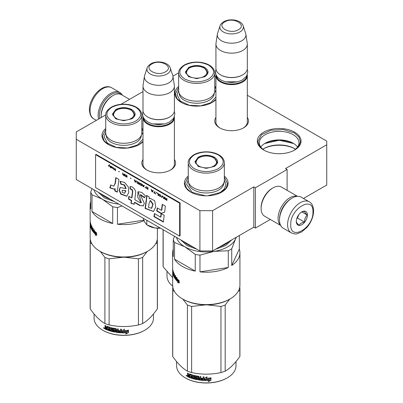 <?xml version="1.0" encoding="UTF-8"?>
<svg xmlns="http://www.w3.org/2000/svg" width="403" height="403" viewBox="0 0 403 403"><rect width="100%" height="100%" fill="white"/><g stroke="black" fill="none" stroke-linecap="round" stroke-linejoin="round"><path stroke-width="0.6" d="M303.459 198.483L326.742 185.042L326.742 144.768L285.526 168.565L287.107 169.482L255.401 187.788L253.814 186.871L212.598 210.668L199.913 210.668L76.258 139.277L76.258 131.952L105.732 114.936M326.742 144.768L326.742 141.105L247.316 95.249M215.927 77.124L214.754 76.449M178.66 72.832L172.927 76.137M120.915 104.337L143 91.587M174.388 159.482A16.881 9.748 180 0 1 170.635 169.965A16.881 9.748 180 0 1 146.757 169.965L146.757 169.965A16.881 9.748 180 0 1 143 159.482M247.316 117.379A16.881 9.748 180 0 1 243.558 127.862A16.881 9.748 180 0 1 219.685 127.862L219.685 127.862A16.881 9.748 180 0 1 215.927 117.379M143 141.665A21.858 12.619 180 0 1 139.277 144.536A21.858 12.619 180 0 1 108.362 144.536L108.362 144.536A21.858 12.619 180 0 1 105.732 128.527M141.826 128.461A21.858 12.619 180 0 1 143 129.565M215.927 99.561A21.858 12.619 180 0 1 212.2 102.433A21.858 12.619 180 0 1 181.285 102.433L181.285 102.433A21.858 12.619 180 0 1 178.655 86.423M214.754 86.358A21.858 12.619 180 0 1 215.927 87.461M224.345 176.121A21.858 12.619 180 0 1 221.715 192.135A21.858 12.619 180 0 1 190.8 192.135L190.8 192.135A21.858 12.619 180 0 1 188.246 176.056M263.723 150.032A21.858 12.619 180 0 1 263.723 150.027A21.858 12.619 180 0 1 263.723 132.179A21.858 12.619 180 0 1 294.638 132.179A21.858 12.619 180 0 1 294.638 150.027A21.858 12.619 180 0 1 263.723 150.032M212.598 210.668L212.598 250.943L199.913 250.943L76.258 179.547L76.258 139.277M199.913 250.943L199.913 210.668M212.598 250.943L253.814 227.146L253.814 186.871M255.401 187.788L255.401 228.058L253.814 227.146M270.292 219.464L255.401 228.058M287.107 169.482L287.107 190.337M143 163.15A15.762 9.098 -0 0 0 142.934 163.986A15.762 9.098 -0 0 0 147.166 170.192M174.388 163.15A15.762 9.098 180 0 1 174.459 163.986A15.762 9.098 180 0 1 170.222 170.192M215.927 121.046A15.762 9.098 -0 0 0 215.862 121.882A15.762 9.098 -0 0 0 220.093 128.089M247.316 121.046A15.762 9.098 180 0 1 247.382 121.882A15.762 9.098 180 0 1 243.15 128.089M293.883 150.445A19.812 11.44 180 0 0 298.996 142.778A19.812 11.44 180 0 0 293.193 134.688A19.812 11.44 -0 0 0 271.602 132.209A19.812 11.44 -0 0 0 259.371 142.778A19.812 11.44 -0 0 0 264.484 150.445M297.56 147.055A19.812 11.44 180 0 0 293.193 143.246L293.193 143.246A19.812 11.44 -0 0 0 265.174 143.246A19.812 11.44 -0 0 0 260.806 147.055M293.883 143.664A21.858 12.619 -0 0 0 264.484 143.664M295.555 149.221A21.858 12.619 180 0 0 294.638 148.657L294.638 148.657A21.858 12.619 -0 0 0 263.723 148.657A21.858 12.619 -0 0 0 262.811 149.221M295.026 148.883A22.981 13.269 -0 0 0 263.34 148.883M224.345 177.174L227.554 183.667L225.987 188.297L221.514 192.246M191.002 192.246L186.524 188.297L184.957 183.667L188.246 177.103M108.563 144.652L104.085 140.702L102.518 136.073L105.732 129.58M141.826 129.509L143 130.728M143 141.413L139.075 144.652M263.925 150.143L259.451 146.193L257.885 141.564L261.471 134.733L271.033 130.204L283.339 129.504L294.245 132.869L298.86 136.859L300.482 141.564L298.915 146.193L294.437 150.143M293.701 143.549L279.183 140.249L264.665 143.549M181.486 102.548L177.013 98.599L175.446 93.97L178.655 87.476M214.754 87.406L215.927 88.625M215.927 99.309L211.998 102.548M247.256 74.787A15.692 9.062 180 0 1 247.316 75.568A15.692 9.062 180 0 1 242.717 81.975A15.692 9.062 0 0 1 225.615 83.94A15.692 9.062 0 0 1 215.927 75.568A15.692 9.062 0 0 1 215.988 74.787M246.848 75.668A15.243 8.801 180 0 1 242.405 81.426A15.243 8.801 0 0 1 226.164 83.421A15.243 8.801 0 0 1 216.396 75.668M242.405 75.018L242.722 74.837A15.692 9.062 180 0 1 242.717 74.837L242.405 75.018A15.243 8.801 0 0 1 220.839 75.018L220.527 74.837A15.692 9.062 0 0 0 242.717 74.837M243.17 25.847C241.332 19.863 229.851 18.059 223.715 21.747C221.443 23.334 220.229 24.699 220.073 25.847A11.758 6.791 0 0 0 226.108 33.132A11.758 6.791 0 0 0 239.936 31.933A11.758 6.791 -0 0 0 243.17 25.847L245.679 33.363A14.317 8.267 180 0 1 245.885 34.21L247.256 43.297A15.692 9.062 180 0 1 247.316 44.083L247.316 68.429A15.692 9.062 180 0 1 242.722 74.837M220.073 25.847L217.565 33.363A14.317 8.267 0 0 0 217.358 34.21L215.988 43.297A15.692 9.062 0 0 0 215.927 44.083L215.927 68.429A15.692 9.062 0 0 0 220.527 74.837M247.316 44.083A15.692 9.062 180 0 1 242.717 50.491A15.692 9.062 0 0 1 225.615 52.455A15.692 9.062 0 0 1 215.927 44.083M245.885 34.21A14.317 8.267 180 0 1 241.745 40.774A14.317 8.267 0 0 1 225.574 42.421A14.317 8.267 0 0 1 217.358 34.21M174.333 116.89A15.692 9.062 180 0 1 174.388 117.671A15.692 9.062 180 0 1 169.794 124.079A15.692 9.062 0 0 1 152.692 126.043A15.692 9.062 0 0 1 143 117.671A15.692 9.062 0 0 1 143.06 116.89M173.92 117.772A15.243 8.801 180 0 1 169.477 123.53A15.243 8.801 0 0 1 153.236 125.524A15.243 8.801 0 0 1 143.473 117.772M169.477 117.122L169.794 116.941L169.477 117.122A15.243 8.801 0 0 1 147.916 117.122L147.599 116.941A15.692 9.062 0 0 0 169.794 116.941L169.794 116.941A15.692 9.062 180 0 0 174.388 110.533L174.388 86.187A15.692 9.062 180 0 1 169.794 92.594A15.692 9.062 0 0 1 152.692 94.559A15.692 9.062 0 0 1 143 86.187A15.692 9.062 0 0 1 143.06 85.401L144.43 76.313A14.317 8.267 0 0 0 152.646 84.524A14.317 8.267 0 0 0 168.822 82.877A14.317 8.267 180 0 0 172.958 76.313L174.333 85.401A15.692 9.062 180 0 1 174.388 86.187M143 86.187L143 110.533A15.692 9.062 0 0 0 147.599 116.941M170.242 67.951C168.404 61.966 156.928 60.163 150.793 63.85C148.516 65.437 147.302 66.802 147.15 67.951A11.758 6.791 0 0 0 153.18 75.235A11.758 6.791 0 0 0 167.008 74.036A11.758 6.791 -0 0 0 170.242 67.951L172.756 75.467A14.317 8.267 180 0 1 172.958 76.313M147.15 67.951L144.637 75.467A14.317 8.267 0 0 0 144.43 76.313M144.662 222.088A14.573 8.413 180 0 1 144.622 222.003L146.798 224.849L154.752 227.922A14.573 8.413 180 0 1 148.39 225.771L147.417 225.212M154.752 227.922L155.095 227.977A14.573 8.413 -0 0 0 160.475 228.174M143.221 218.209L144.622 222.003M146.798 220.275L146.798 224.849M155.095 227.977L160.137 227.977M99.748 118.391A17.042 9.838 -60 0 1 99.405 115.293A17.042 9.838 -60 0 1 111.45 94.423A17.042 9.838 -60 0 1 121.248 94.584M98.624 119.041A17.939 10.357 -60 0 1 98.136 115.293A17.939 10.357 -60 0 1 110.82 93.325A17.939 10.357 -60 0 1 119.787 92.438A17.939 10.357 -60 0 1 122.346 95.209M291.55 198.402L292.18 198.039A17.939 10.357 120 0 0 279.501 220.003L279.501 219.272A17.042 9.838 120 0 1 291.55 198.402L292.18 198.039A17.939 10.357 120 0 1 301.152 197.148L309.237 201.817A17.939 10.357 120 0 0 295.414 206.623A17.939 10.357 120 0 0 287.586 224.673A17.939 10.357 120 0 0 291.298 232.884C294.397 233.972 296.286 234.264 296.971 233.775L301.535 232.017L306.97 227.363C311.207 222.244 313.418 216.769 313.61 210.945C313.272 206.069 311.816 203.026 309.237 201.817M279.501 220.003A17.939 10.357 120 0 0 283.213 228.214L291.298 232.884M290.754 224.673C290.069 241.599 313.635 227.992 312.95 211.857C313.635 194.931 290.069 208.537 290.754 224.673M296.306 221.469A7.848 4.529 120 0 0 301.852 224.673A7.848 4.529 120 0 0 307.403 215.061A7.848 4.529 120 0 0 301.852 211.857A7.848 4.529 120 0 0 296.306 221.469M296.306 221.403C296.24 222.139 297.152 223.438 299.051 225.307C299.897 223.685 301.731 222.627 304.542 222.139C304.477 219.212 305.393 216.854 307.288 215.061C305.393 213.192 304.477 211.892 304.542 211.157L301.454 212.104M307.288 215.061L301.852 211.923M304.542 222.139L297.464 218.053L298.744 214.749A6.725 3.884 120 0 1 297.263 217.323M296.84 218.416L297.464 218.053M288.533 200.588A15.692 9.062 120 0 0 279.884 215.57M297.218 196.332A16.815 9.707 120 0 0 289.964 197.672A16.815 9.707 120 0 0 278.075 218.265A16.815 9.707 120 0 0 280.543 225.217M272.206 188.337L272.997 187.879A16.815 9.707 120 0 0 261.109 208.472L261.109 207.555A15.692 9.062 120 0 1 272.206 188.337L272.997 187.879A16.815 9.707 120 0 1 281.405 187.042L297.469 196.316M261.109 208.472A16.815 9.707 120 0 0 264.59 216.169L280.654 225.443M101.213 117.545A16.815 9.707 -60 0 1 101.148 116.119L101.148 115.203A15.692 9.062 -60 0 1 112.246 95.979L113.036 95.521A16.815 9.707 -60 0 1 121.444 94.69L129.534 99.36M101.148 116.119A16.815 9.707 -60 0 1 113.036 95.526A16.815 9.707 -60 0 1 113.036 95.521M112.246 95.979L113.036 95.526M188.675 67.442C194.029 64.898 199.379 64.898 204.734 67.442C209.137 70.53 209.137 73.623 204.734 76.711L196.704 78.635L188.675 76.711L185.35 72.077L188.675 67.442M188.841 76.807L185.798 72.444L188.992 67.991C194.135 65.548 199.273 65.548 204.417 67.991L207.61 72.444L204.578 76.802M184.735 65.165C178.176 69.774 178.176 74.379 184.735 78.988C192.715 82.776 200.694 82.776 208.673 78.988C215.237 74.379 215.237 69.774 208.673 65.165C200.694 61.377 192.715 61.377 184.735 65.165M178.655 72.993L178.655 90.751A18.049 10.423 0 0 0 189.798 100.377A18.049 10.423 0 0 0 209.469 98.115A18.049 10.423 -0 0 0 214.754 90.751L214.754 72.993C214.633 69.835 212.809 67.22 209.283 65.14C205.767 63.155 201.596 62.143 196.76 62.097C191.909 62.127 187.717 63.13 184.176 65.11C180.151 67.9 178.312 70.525 178.655 72.993A18.049 10.423 0 0 0 189.798 82.62A18.049 10.423 0 0 0 209.469 80.363A18.049 10.423 0 0 0 214.754 72.993M214.754 90.337L215.927 92.519M215.927 97.037L210.578 102.785L200.533 105.883L189.198 105.243L180.393 101.067L177.088 94.776L178.655 90.337M203.968 76.404A10.271 5.929 180 0 1 190.695 77.018A10.271 5.929 180 0 1 187.531 69.548A10.271 5.929 180 0 1 189.445 68.016A10.271 5.929 0 0 1 205.883 69.548A10.271 5.929 0 0 1 203.968 76.404M186.005 73.668A10.705 6.181 180 0 1 186 73.437L187.531 69.548M207.404 73.668A10.705 6.181 0 0 0 207.409 73.437L205.883 69.548M172.701 286.115A29.706 17.153 180 0 1 166.998 276.01L166.998 271.824M172.665 277.722L163.165 266.781L163.165 229.725M163.165 266.781A33.63 19.415 180 0 1 163.074 265.37L163.074 229.67M239.327 235.508L239.327 249.135A33.63 19.415 180 0 1 239.926 252.787A33.63 19.415 180 0 1 231.735 265.486L231.735 248.762A33.63 19.415 180 0 1 230.078 249.795A33.63 19.415 180 0 1 228.289 250.757L214.129 251.361A30.265 17.475 -0 0 0 235.533 239.004L236.415 237.191M239.926 252.787L239.926 285.188A33.63 19.415 180 0 1 230.078 298.92L230.078 298.92A33.63 19.415 180 0 1 182.514 298.92L182.514 298.92A33.63 19.415 180 0 1 172.665 285.188L172.665 271.461A33.63 19.415 180 0 1 172.665 271.41L172.68 271.41M198.266 157.17C203.621 154.626 208.971 154.626 214.325 157.17C218.728 160.258 218.728 163.351 214.325 166.439L206.296 168.363L198.266 166.439L194.941 161.804L198.266 157.17M198.432 166.535L195.39 162.172L198.583 157.719C203.727 155.276 208.865 155.276 214.008 157.719L217.202 162.172L214.169 166.53M194.327 154.893C187.763 159.502 187.763 164.107 194.327 168.716C202.306 172.504 210.285 172.504 218.265 168.716C224.824 164.107 224.824 159.502 218.265 154.893C210.285 151.105 202.306 151.105 194.327 154.893M188.246 162.721L188.246 180.473A18.049 10.423 0 0 0 199.389 190.105A18.049 10.423 0 0 0 219.056 187.843A18.049 10.423 -0 0 0 224.345 180.473L224.345 162.721C224.224 159.563 222.401 156.948 218.874 154.868C215.358 152.883 211.182 151.871 206.351 151.825C201.5 151.855 197.304 152.858 193.767 154.838C189.742 157.628 187.904 160.253 188.246 162.721A18.049 10.423 0 0 0 199.389 172.348A18.049 10.423 0 0 0 219.056 170.086A18.049 10.423 0 0 0 224.345 162.721M230.078 298.92L229.282 299.374A32.507 18.77 180 0 1 183.31 299.374L182.514 298.92L183.31 299.374M174.484 236.259L173.265 239.72L173.265 256.439A33.63 19.415 180 0 1 172.665 252.787A33.63 19.415 180 0 1 173.265 249.135M199.969 271.859L228.289 267.476A33.63 19.415 180 0 1 199.969 271.859L199.969 255.134A33.63 19.415 180 0 1 195.259 254.409L195.259 271.128L174.529 259.159L174.529 242.44L184.891 246.838A30.265 17.475 180 0 1 176.454 237.397M174.529 242.44A33.63 19.415 180 0 1 173.265 239.72M239.327 249.135L231.735 265.486M231.735 248.762L235.533 239.004A30.265 17.475 0 0 0 236.153 237.342M228.289 267.476L228.289 250.757M199.969 255.134L214.129 251.361A30.265 17.475 180 0 1 184.891 246.838L195.259 254.409M195.259 271.128A33.63 19.415 180 0 1 182.514 266.514A33.63 19.415 180 0 1 174.529 259.159M176.242 277.415L176.242 278.906L175.834 279.687L175.834 277.365L176.998 277.496L176.6 278.211A33.63 19.415 180 0 0 179.018 280.453L178.534 281.173A33.63 19.415 180 0 1 176.227 278.911L176.625 278.795A33.182 19.158 180 0 0 178.725 280.876M179.128 280.931L178.584 281.344L179.128 280.543L179.128 282.886L177.663 282.8L178.499 281.924A33.182 19.158 180 0 1 176.318 279.672L176.67 278.967M178.499 281.924L178.045 282.664L179.491 282.735M177.663 282.8L178.045 282.664M178.121 282.065A33.63 19.415 180 0 1 175.915 279.783L176.318 279.672M178.584 281.344A33.63 19.415 180 0 1 176.267 279.088L175.915 279.783M173.109 271.002L173.194 272.866A33.63 19.415 180 0 0 173.502 273.728L173.366 274.725A33.63 19.415 180 0 1 172.963 273.35L172.963 270.423A33.63 19.415 180 0 1 172.862 269.945L172.862 272.871A33.63 19.415 180 0 1 172.781 272.388L172.751 269.254A33.63 19.415 180 0 1 172.665 267.854L172.665 252.787M173.366 274.045A33.63 19.415 180 0 1 173.089 273.179L173.29 273.158M175.617 277.536L175.229 278.221A33.63 19.415 180 0 1 174.474 277.062L174.474 274.136A33.63 19.415 180 0 1 174.217 273.677L174.217 275.254A33.63 19.415 180 0 1 173.905 274.645L173.809 272.876A33.63 19.415 180 0 1 173.089 270.927L173.033 271.007M174.217 275.254L174.474 275.209M175.28 278.206L175.617 278.13M175.285 278.181L175.617 278.1M175.617 277.405A33.182 19.158 180 0 1 175.295 276.937M175.285 277.617A33.63 19.415 180 0 1 174.585 276.569L174.973 276.493M175.612 279.193L175.617 275.808A33.63 19.415 180 0 1 175.285 275.365L175.285 276.937L175.617 276.856M175.285 276.937A33.63 19.415 180 0 1 174.585 275.894L174.585 276.569M175.617 278.76A33.182 19.158 180 0 1 175.265 278.241M174.474 276.891A33.182 19.158 180 0 1 174.287 276.513M175.476 279.229A33.63 19.415 180 0 1 173.809 276.483L174.121 276.438M173.905 273.446L173.91 275.979M173.688 273.284A33.63 19.415 180 0 1 173.194 271.97L173.421 271.944M173.577 274.211L173.577 275.753M173.502 275.763A33.63 19.415 180 0 1 172.665 271.461M172.665 270.73A33.63 19.415 180 0 0 172.665 270.781A33.63 19.415 180 0 0 172.711 271.798L172.781 271.793M172.776 269.542L172.716 270.519A33.63 19.415 180 0 1 172.665 269.617L172.665 270.297A33.63 19.415 180 0 0 172.716 271.199L172.781 271.194M172.711 269.547A33.63 19.415 180 0 1 172.665 268.529A33.63 19.415 180 0 1 172.67 268.191M174.212 276.529L174.474 276.483M173.905 275.325A33.63 19.415 180 0 0 174.217 275.929L174.177 276.534A33.63 19.415 180 0 1 173.94 276.075L173.905 275.325L174.333 275.254A33.182 19.158 180 0 0 174.474 275.536M174.217 276.498L174.474 276.453M174.217 275.929L174.474 275.884M173.089 273.179L173.033 272.695M173.809 276.483L173.723 276.005M173.194 271.97L173.174 272.68M172.665 270.831L172.665 271.41M172.711 271.798L172.716 271.199M172.675 269.879L172.675 270.297M180.685 239.84L187.032 245.603L197.012 249.266M215.454 249.291L225.559 245.603L231.952 239.77M224.345 180.065L225.912 184.503L224.421 188.841L220.169 192.513L207.535 195.808M205.686 195.828L192.211 192.387L186.68 184.503L188.246 180.065M213.555 166.132A10.271 5.929 180 0 1 200.281 166.746A10.271 5.929 180 0 1 197.117 159.276A10.271 5.929 180 0 1 199.032 157.744A10.271 5.929 0 0 1 215.469 159.276A10.271 5.929 0 0 1 213.555 166.132M195.596 163.396A10.705 6.181 180 0 1 195.591 163.165L197.117 159.276M216.995 163.396A10.705 6.181 0 0 0 217 163.165L215.469 159.276M236.002 361.551L236.002 365.738A29.706 17.153 180 0 1 227.302 377.863L226.985 378.044A29.258 16.891 180 0 1 220.925 380.729A29.258 16.891 180 0 1 185.607 378.044L185.289 377.863A29.706 17.153 180 0 1 176.59 365.738L176.59 361.551M227.302 377.863A29.706 17.153 180 0 1 221.146 380.588A29.706 17.153 180 0 1 185.289 377.863M239.709 287.384L239.835 287.561A33.63 19.415 180 0 1 239.926 288.971A33.63 19.415 180 0 1 239.835 290.377L238.133 291.45M229.77 299.097L225.176 305.036A33.63 19.415 180 0 1 220.955 306.446L207.127 304.87M174.459 291.45L172.751 290.377A33.63 19.415 180 0 1 172.665 288.971A33.63 19.415 180 0 1 172.751 287.561L172.882 287.384M205.459 304.87L191.637 306.446A33.63 19.415 180 0 1 187.41 305.036L182.821 299.097M239.926 288.971L239.926 355.098A33.63 19.415 180 0 1 239.835 356.509C234.949 363.486 230.063 368.372 225.176 371.168A33.63 19.415 180 0 1 223.111 371.914A33.63 19.415 180 0 1 220.955 372.574C211.182 374.669 201.409 374.669 191.637 372.574A33.63 19.415 180 0 1 187.41 371.168L187.41 305.036M187.41 371.168C182.529 368.372 177.642 363.486 172.751 356.509L172.751 290.377M172.751 356.509A33.63 19.415 180 0 1 172.665 355.098L172.665 288.971M239.835 356.509L239.835 290.377M225.176 371.168L225.176 305.036M220.955 372.574L220.955 306.446M191.637 372.574L191.637 306.446M209.938 379.132A29.706 17.153 180 0 1 205.344 379.253L204.442 380.472L204.442 378.15L207.001 377.007L206.165 378.145A29.706 17.153 180 0 0 210.784 377.949L209.882 378.875A29.258 16.891 180 0 1 205.359 378.996L204.472 380.215L204.472 378.135M205.344 379.253L205.359 378.996M210.719 377.692L209.882 378.875M206.356 377.888A29.258 16.891 180 0 1 206.17 377.888L206.986 376.75M206.165 378.145L206.17 377.888M209.192 380.427L208.326 381.621L210.981 380.276L210.981 377.933L210.034 379.253A29.706 17.153 180 0 1 205.434 379.384L204.628 380.482A29.706 17.153 180 0 0 209.192 380.427L209.147 380.17A29.258 16.891 180 0 1 204.815 380.225M210.91 377.676L209.978 378.996M210.91 378.029L210.91 380.019L208.296 381.364M210.981 380.276L210.91 380.019M192.281 375.253L192.186 376.417L192.281 375.253A29.258 16.891 180 0 1 190.231 374.548L190.115 374.649M192.065 375.485A29.706 17.153 180 0 1 189.984 374.765L190.231 374.548M192.186 376.417A29.706 17.153 180 0 1 190.821 375.964L190.821 376.644L191.052 376.044M190.821 376.644A29.706 17.153 180 0 0 192.186 377.097L192.402 376.865A29.258 16.891 180 0 1 191.052 376.422M192.186 377.097L192.065 377.732A29.706 17.153 180 0 1 190.463 377.193L190.463 377.868L190.7 377.651A29.258 16.891 180 0 0 197.505 379.47L197.369 379.717A29.706 17.153 180 0 1 190.463 377.868M198.271 377.052L198.271 379.586L198.392 376.8L198.14 376.921A29.706 17.153 180 0 1 195.923 376.498L195.923 377.394A29.706 17.153 180 0 0 197.369 377.682L197.702 378.024L197.702 379.49L197.369 379.717M198.14 376.921L198.266 376.669A29.258 16.891 180 0 1 196.08 376.256L195.954 376.342M203.132 376.805L203.082 378.377L203.082 376.8A29.706 17.153 180 0 0 203.918 376.845L203.918 380.17L203.57 380.437L203.611 380.175A29.258 16.891 180 0 1 198.724 379.671L198.392 379.339M203.57 380.437A29.706 17.153 180 0 1 198.608 379.923L198.724 379.671M203.082 378.377A29.706 17.153 180 0 1 201.157 378.216L201.238 378.639A29.258 16.891 180 0 0 203.132 378.795L202.996 379.465M201.157 378.896A29.706 17.153 180 0 0 203.082 379.052L203.132 378.795M203.082 379.052L202.946 379.722A29.706 17.153 180 0 1 200.825 379.535L200.825 376.609A29.706 17.153 180 0 1 200.014 376.513L200.014 378.09A29.706 17.153 180 0 1 198.941 377.943L198.941 376.649L198.608 376.316A29.706 17.153 180 0 1 195.324 375.687L195.143 375.697M195.168 375.687L195.168 377.339L195.49 377.702A29.258 16.891 180 0 0 196.906 377.999L196.76 378.246A29.706 17.153 180 0 1 195.324 377.938L195.168 377.339M194.997 375.898L194.997 377.581M197.032 378.135L196.886 378.835L196.906 377.999M196.886 378.835L196.76 378.921A29.706 17.153 180 0 1 194.508 378.422L194.508 375.495A29.706 17.153 180 0 1 193.742 375.294L193.742 378.226L193.934 375.344M189.501 373.908L189.581 373.929A29.706 17.153 180 0 0 192.664 374.992L192.982 375.364L192.982 378.009A29.706 17.153 180 0 0 193.742 378.226M189.279 374.09L189.279 375.384L189.536 373.913M187.551 375.364L187.551 376.377L187.833 376.175L187.833 375.163L187.551 375.364L187.989 375.143L187.551 374.518L187.551 373.057A29.706 17.153 180 0 0 188.261 373.38L188.559 375.082A29.706 17.153 180 0 0 189.279 375.384M187.833 373.188L187.833 374.322L188.266 374.941L187.989 375.143M186.388 375.339L186.141 375.495L187.078 375.979L186.246 375.258M186.856 375.48L186.967 376.216M189.984 374.765L189.868 377.646A29.706 17.153 180 0 1 187.848 376.8L187.551 376.377M198.608 379.923L198.271 379.586M189.868 377.334A29.258 16.891 180 0 1 188.125 376.598L187.833 376.175M187.848 376.8L188.125 376.598M198.941 378.619A29.706 17.153 180 0 0 200.014 378.765L199.883 379.425A29.706 17.153 180 0 1 199.072 379.314L199.052 378.367A29.258 16.891 180 0 0 200.11 378.513L199.979 379.173M200.014 378.765L200.11 378.513M189.279 376.74A29.706 17.153 180 0 1 188.377 376.357L188.261 375.631A29.706 17.153 180 0 0 189.279 376.059L189.279 376.74L189.536 376.523A29.258 16.891 180 0 1 189.279 376.422M189.536 376.523L189.536 375.848A29.258 16.891 180 0 1 188.533 375.425L188.533 375.747M192.402 376.865L192.281 377.505M190.7 377.279L190.7 377.651M197.833 379.243L197.505 379.47M203.953 379.913L203.611 380.175M201.238 378.226L201.238 378.639M200.11 376.523L200.11 377.833A29.258 16.891 180 0 1 200.014 377.823M187.833 375.163L188.266 374.941M200.014 378.09L200.11 377.833M186.518 375.611L186.796 376.165M157.407 228.204L157.407 237.563A33.63 19.415 180 0 1 147.558 251.296L147.558 251.296A33.63 19.415 180 0 1 99.999 251.296L99.999 251.296A33.63 19.415 180 0 1 90.146 237.563L90.146 223.836A33.63 19.415 180 0 1 90.146 223.786L90.166 223.786M115.747 109.545C121.102 107.002 126.456 107.002 131.806 109.545C136.209 112.633 136.209 115.726 131.806 118.814L123.776 120.739L115.747 118.814L112.422 114.18L115.747 109.545M115.913 118.91L112.87 114.548L116.064 110.095C121.207 107.651 126.351 107.651 131.489 110.095L134.688 114.548L131.65 118.905M111.807 107.269C105.248 111.878 105.248 116.487 111.807 121.091C119.787 124.88 127.766 124.88 135.746 121.091C142.309 116.482 142.309 111.878 135.746 107.269C127.766 103.48 119.787 103.48 111.807 107.269M105.732 115.097L105.732 132.854A18.049 10.423 0 0 0 116.87 142.481A18.049 10.423 0 0 0 136.541 140.219A18.049 10.423 -0 0 0 141.826 132.854L141.826 115.097C141.705 111.938 139.886 109.324 136.36 107.243C132.844 105.259 128.668 104.246 123.832 104.201C118.986 104.231 114.79 105.233 111.248 107.213C107.223 110.004 105.385 112.628 105.732 115.097A18.049 10.423 0 0 0 116.87 124.723A18.049 10.423 0 0 0 136.541 122.467A18.049 10.423 0 0 0 141.826 115.097M147.558 251.296L146.768 251.754A32.507 18.77 180 0 1 100.79 251.754L99.999 251.296L100.79 251.754M91.97 188.619L90.751 192.095L90.751 208.814A33.63 19.415 180 0 1 90.146 205.162A33.63 19.415 180 0 1 90.751 201.51M144.057 220.653A33.63 19.415 180 0 1 117.454 224.234L117.454 207.51A33.63 19.415 180 0 1 112.739 206.784L112.739 223.504L92.01 211.535L92.01 194.815L102.377 199.213A30.265 17.475 180 0 1 93.929 189.753M92.01 194.815A33.63 19.415 180 0 1 90.751 192.095M143.866 220.144L117.454 224.234M117.454 207.51L122.018 205.968M118.764 204.089A30.265 17.475 180 0 1 102.377 199.213L112.739 206.784M112.739 223.504A33.63 19.415 180 0 1 99.999 218.894A33.63 19.415 180 0 1 92.01 211.535M93.708 231.287L93.32 232.068L93.32 229.74L94.478 229.876L94.085 230.592A33.63 19.415 180 0 0 96.498 232.828L96.015 233.549A33.63 19.415 180 0 1 93.708 231.287L94.111 231.171A33.182 19.158 180 0 0 96.211 233.251M93.723 229.791L93.723 231.282M96.614 233.312L96.07 233.72L96.614 232.919L96.614 235.261L95.148 235.176L95.979 234.299A33.182 19.158 180 0 1 93.803 232.052L94.151 231.347M95.979 234.299L95.531 235.04L96.977 235.11M95.148 235.176L95.531 235.04M95.607 234.44A33.63 19.415 180 0 1 93.395 232.163L93.803 232.052M96.07 233.72A33.63 19.415 180 0 1 93.753 231.463L93.395 232.163M90.594 223.378L90.68 225.242A33.63 19.415 180 0 0 90.982 226.108L90.846 227.101A33.63 19.415 180 0 1 90.443 225.73L90.443 222.799A33.63 19.415 180 0 1 90.343 222.32L90.343 225.247A33.63 19.415 180 0 1 90.262 224.763L90.237 221.63A33.63 19.415 180 0 1 90.146 220.229L90.146 205.162M90.846 226.421A33.63 19.415 180 0 1 90.574 225.554L90.776 225.534M93.098 229.911L92.715 230.597A33.63 19.415 180 0 1 91.96 229.443L91.96 226.511A33.63 19.415 180 0 1 91.698 226.058L91.698 227.63A33.63 19.415 180 0 1 91.385 227.02L91.295 225.252A33.63 19.415 180 0 1 90.574 223.302L90.519 223.388M91.698 227.63L91.96 227.584M92.766 230.587L93.098 230.506M92.766 230.561L93.098 230.476M93.098 229.781A33.182 19.158 180 0 1 92.776 229.312L93.098 229.231M92.766 229.992A33.63 19.415 180 0 1 92.07 228.949L92.453 228.869M93.098 231.569L93.098 228.184A33.63 19.415 180 0 1 92.766 227.74L92.766 229.312A33.63 19.415 180 0 1 92.07 228.269L92.07 228.949M93.098 231.136A33.182 19.158 180 0 1 92.745 230.617M91.96 229.267A33.182 19.158 180 0 1 91.773 228.889M92.957 231.604A33.63 19.415 180 0 1 91.295 228.859L91.607 228.813M91.385 225.821L91.395 228.355M91.174 225.66A33.63 19.415 180 0 1 90.68 224.345L90.902 224.32M91.063 226.587L91.058 228.128M90.982 228.138A33.63 19.415 180 0 1 90.146 223.836M90.146 223.106A33.63 19.415 180 0 0 90.146 223.156A33.63 19.415 180 0 0 90.191 224.174L90.262 224.169M90.257 221.917L90.201 222.894A33.63 19.415 180 0 1 90.151 221.993L90.151 222.673A33.63 19.415 180 0 0 90.201 223.574L90.262 223.574M90.156 222.255L90.181 222.673M90.191 221.922A33.63 19.415 180 0 1 90.146 220.904A33.63 19.415 180 0 1 90.151 220.567M91.698 228.904L91.96 228.859M91.385 227.7A33.63 19.415 180 0 0 91.698 228.31L91.657 228.909A33.63 19.415 180 0 1 91.421 228.451L91.385 227.7L91.819 227.63A33.182 19.158 180 0 0 91.96 227.912M91.698 228.874L91.96 228.828M91.698 228.31L91.96 228.259M90.574 225.554L90.519 225.07M91.295 228.859L91.204 228.385M90.68 224.345L90.655 225.055M90.146 223.207L90.146 223.786M90.191 224.174L90.201 223.574M98.151 192.191L104.518 197.979L114.543 201.651M141.826 132.441L143 134.622M143 139.141L137.65 144.889L127.605 147.987L116.271 147.347L107.47 143.171L104.16 136.879L105.732 132.441M131.04 118.507A10.271 5.929 180 0 1 117.767 119.122A10.271 5.929 180 0 1 114.603 111.651A10.271 5.929 180 0 1 116.517 110.12A10.271 5.929 0 0 1 132.955 111.651A10.271 5.929 0 0 1 131.04 118.507M113.082 115.772A10.705 6.181 180 0 1 113.072 115.54L114.603 111.651M134.476 115.772A10.705 6.181 0 0 0 134.486 115.54L132.955 111.651M153.488 313.927L153.488 318.113A29.706 17.153 180 0 1 144.783 330.238L144.465 330.425A29.258 16.891 180 0 1 138.405 333.11A29.258 16.891 180 0 1 103.087 330.425L102.77 330.238A29.706 17.153 180 0 1 94.07 318.113L94.07 313.927M144.783 330.238A29.706 17.153 180 0 1 138.632 332.964A29.706 17.153 180 0 1 102.77 330.238M157.195 239.76L157.321 239.941A33.63 19.415 180 0 1 157.407 241.347A33.63 19.415 180 0 1 157.321 242.757L155.613 243.825M147.251 251.472L142.662 257.416A33.63 19.415 180 0 1 138.436 258.822L124.613 257.245M91.944 243.825L90.237 242.757A33.63 19.415 180 0 1 90.146 241.347A33.63 19.415 180 0 1 90.237 239.941L90.363 239.76M122.945 257.245L109.117 258.822A33.63 19.415 180 0 1 104.896 257.416L100.302 251.472M157.407 241.347L157.407 307.474A33.63 19.415 180 0 1 157.321 308.884C152.435 315.866 147.548 320.753 142.662 323.544A33.63 19.415 180 0 1 140.592 324.289A33.63 19.415 180 0 1 138.436 324.949C128.663 327.045 118.89 327.045 109.117 324.949A33.63 19.415 180 0 1 104.896 323.544L104.896 257.416M104.896 323.544C100.009 320.753 95.123 315.866 90.237 308.884L90.237 242.757M90.237 308.884A33.63 19.415 180 0 1 90.146 307.474L90.146 241.347M157.321 308.884L157.321 242.757M142.662 323.544L142.662 257.416M138.436 324.949L138.436 258.822M109.117 324.949L109.117 258.822M127.419 331.508A29.706 17.153 180 0 1 122.824 331.629L121.928 332.848L121.928 330.525L124.482 329.382L123.65 330.52A29.706 17.153 180 0 0 128.27 330.324L127.363 331.251A29.258 16.891 180 0 1 122.839 331.372L121.953 332.591L121.953 330.515M122.824 331.629L122.839 331.372M128.199 330.067L127.363 331.251M123.842 330.264A29.258 16.891 180 0 1 123.65 330.264L124.472 329.125M123.65 330.52L123.65 330.264M126.673 332.802L125.812 333.996L128.461 332.651L128.461 330.309L127.514 331.629A29.706 17.153 180 0 1 122.92 331.76L122.114 332.858A29.706 17.153 180 0 0 126.673 332.802L126.628 332.546A29.258 16.891 180 0 1 122.3 332.601M128.391 330.052L127.459 331.372M128.391 330.405L128.391 332.394L125.781 333.739M128.461 332.651L128.391 332.394M109.762 327.634L109.671 328.793L109.762 327.634A29.258 16.891 180 0 1 107.717 326.924L107.601 327.024M109.551 327.861A29.706 17.153 180 0 1 107.47 327.14L107.717 326.924M109.671 328.793A29.706 17.153 180 0 1 108.301 328.339L108.301 329.019L108.538 328.42M108.301 329.019A29.706 17.153 180 0 0 109.671 329.473L109.883 329.241A29.258 16.891 180 0 1 108.538 328.798M109.671 329.473L109.551 330.112A29.706 17.153 180 0 1 107.944 329.568L107.944 330.243L108.185 330.027A29.258 16.891 180 0 0 114.986 331.845L114.85 332.092A29.706 17.153 180 0 1 107.944 330.243M115.757 329.427L115.757 331.961L115.878 329.175L115.626 329.296A29.706 17.153 180 0 1 113.404 328.873L113.404 329.77A29.706 17.153 180 0 0 114.85 330.057L115.182 330.4L115.182 331.865L114.85 332.092M115.626 329.296L115.747 329.044A29.258 16.891 180 0 1 113.565 328.631L113.439 328.717M120.613 329.18L120.568 330.752L120.568 329.175A29.706 17.153 180 0 0 121.404 329.221L121.404 332.546L121.051 332.813L121.091 332.556A29.258 16.891 180 0 1 116.205 332.047L115.878 331.714M121.051 332.813A29.706 17.153 180 0 1 116.089 332.299L116.205 332.047M120.568 330.752A29.706 17.153 180 0 1 118.643 330.591L118.719 331.014A29.258 16.891 180 0 0 120.613 331.17L120.482 331.84M118.643 331.271A29.706 17.153 180 0 0 120.568 331.427L120.613 331.17M120.568 331.427L120.432 332.097A29.706 17.153 180 0 1 118.311 331.911L118.311 328.984A29.706 17.153 180 0 1 117.495 328.888L117.495 330.465A29.706 17.153 180 0 1 116.427 330.319L116.427 329.029L116.089 328.692A29.706 17.153 180 0 1 112.805 328.062L112.623 328.072M112.654 328.062L112.654 329.719L112.971 330.077A29.258 16.891 180 0 0 114.387 330.374L114.245 330.621A29.706 17.153 180 0 1 112.805 330.314L112.654 329.719M112.482 328.274L112.482 329.956M114.512 330.51L114.371 331.216L114.387 330.374M114.371 331.216L114.245 331.296A29.706 17.153 180 0 1 111.994 330.798L111.994 327.871A29.706 17.153 180 0 1 111.228 327.669L111.228 330.601L111.414 327.72M106.986 326.284L107.067 326.304A29.706 17.153 180 0 0 110.15 327.367L110.467 327.74L110.467 330.389A29.706 17.153 180 0 0 111.228 330.601M106.76 326.47L106.76 327.76L107.017 326.289M105.032 327.74L105.032 328.752L105.319 328.556L105.319 327.538L105.032 327.74L105.475 327.518L105.032 326.898L105.032 325.433A29.706 17.153 180 0 0 105.742 325.755L106.044 327.458A29.706 17.153 180 0 0 106.76 327.76M105.319 325.564L105.319 326.697L105.752 327.317L105.475 327.518M103.873 327.72L103.621 327.876L104.558 328.354L103.732 327.639M104.337 327.856L104.453 328.591M107.47 327.14L107.349 330.022A29.706 17.153 180 0 1 105.329 329.175L105.032 328.752M116.089 332.299L115.757 331.961M107.349 329.709A29.258 16.891 180 0 1 105.611 328.974L105.319 328.556M105.329 329.175L105.611 328.974M116.427 330.994A29.706 17.153 180 0 0 117.495 331.14L117.364 331.8A29.706 17.153 180 0 1 116.558 331.689L116.538 330.742A29.258 16.891 180 0 0 117.59 330.888L117.459 331.548M117.495 331.14L117.59 330.888M106.76 329.115A29.706 17.153 180 0 1 105.858 328.732L105.742 328.007A29.706 17.153 180 0 0 106.76 328.435L106.76 329.115L107.017 328.903A29.258 16.891 180 0 1 106.76 328.798M107.017 328.903L107.017 328.223A29.258 16.891 180 0 1 106.014 327.8L106.014 328.123M109.883 329.241L109.762 329.886M108.185 329.654L108.185 330.027M115.313 331.619L114.986 331.845M121.439 332.289L121.091 332.556M118.719 330.601L118.719 331.014M117.59 328.898L117.59 330.208A29.258 16.891 180 0 1 117.495 330.198M105.319 327.538L105.752 327.317M117.495 330.465L117.59 330.208M104.281 327.896L104.186 328.133L103.873 327.684L103.873 328.279L104.281 328.541M109.44 164.767L108.437 165.875L108.724 166.041M109.112 165.628L110.054 166.988L109.278 165.452L109.722 164.928L109.389 164.736L108.281 165.965L108.614 166.157L109.268 165.537L109.923 166.731M166.938 198.588L166.605 198.392L166.605 199.213L165.663 198.669L164.832 197.369L165.331 198.553L164.887 198.805L165.608 199.651L166.938 200.417L166.938 198.588M164.394 198.946L164.394 197.117L164.061 196.921L164.061 198.755L164.394 198.946M163.618 198.498L162.731 196.155L162.288 195.898L161.401 197.218L161.734 197.41L162.51 196.261L163.618 198.498M159.628 196.196L160.792 196.593L160.958 195.757L160.57 195.027L159.351 194.246L158.797 194.311L158.908 195.505L159.628 196.196L160.893 196.508M157.966 195.238L158.298 195.43L158.298 193.596L156.304 192.448L157.966 193.642L157.966 195.238L158.298 195.243M151.432 189.632L151.1 189.44L151.981 191.783L152.425 192.04L153.311 190.72L152.979 190.528L152.757 190.866L151.654 190.226L151.432 189.632M145.946 186.74L145.946 188.025L147.997 189.481L147.997 187.647L145.946 186.74M145.337 187.672L144.838 187.657L145.337 187.672M143.508 186.891L144.395 185.571L144.062 185.38L143.841 185.718L142.733 185.078L142.178 184.292L143.065 186.634L143.508 186.891M139.906 183.098L139.519 183.38L139.685 184.408L141.735 185.869L141.735 184.035L139.906 183.098M137.252 181.562L136.864 181.844L137.03 182.876L139.08 184.332L139.08 182.499L137.252 181.562M131.101 178.559L130.325 178.111L131.101 178.559M115.535 170.741L115.535 168.907L115.203 168.716L115.203 170.55L115.535 170.741M111.827 166.807L111.218 166.414L111.384 167.562L112.936 168.499L111.661 167.683L112.991 167.905L111.827 166.807M153.755 192.609L155.86 194.019L154.974 193.314L154.974 191.677L154.641 191.485L154.641 193.123L153.755 192.609M134.204 179.688L135.091 182.03L135.534 182.287L136.421 180.967L136.088 180.776L135.866 181.113L134.758 180.473L134.204 179.688M114.321 168.519L113.545 167.759L114.044 169.134L113.434 168.943L114.321 169.764L114.321 169.451L114.759 169.708L114.321 169.295L114.321 168.519M125.121 174.716L126.895 176.086L126.728 176.852L125.066 175.773L125.343 176.282L126.618 177.098L127.167 177.028L126.839 175.552L125.121 174.716M124.29 173.96L124.29 174.781L123.348 174.237L122.517 172.937L123.016 174.121L122.572 174.373L124.623 175.985L124.623 174.151L124.29 173.96M119.414 171.809L118.638 171.361L119.414 171.809M110.775 166.157L110.498 166.001L110.498 167.829L110.775 167.991L110.775 166.157M115.072 183.446L113.722 186.166L110.679 184.932L109.833 187.848L114.155 189.214L114.749 188.775L114.85 190.926L117.278 192.171L118.915 179.431L115.777 177.622L115.072 183.446L115.389 183.264L113.722 186.166M120.049 181.476L120.91 184.236L124.033 184.992L125.832 188.659L120.114 187.496L119.081 190.322L120.829 194.206L126.849 196.266L128.713 192.508L128.371 187.027L124.527 182.448L120.27 181.345M139.514 202.427L134.788 199.697L135.524 193.611C136.617 190.357 132.532 185.939 130.043 186.589L130.043 189.133C131.534 189.113 132.33 190.014 132.431 191.838L131.64 197.883L128.9 196.301L128.456 199.017L131.307 200.664L130.97 203.349L134.169 204.296L134.401 202.447L139.514 205.399L143.256 205.938L144.314 203.228L140.224 194.805L144.491 197.823L145.448 195.863L141.67 192.337L137.977 191.737L137.695 197.168L141.04 202.835L139.514 202.427M146.551 197.309L145.07 208.437L153.538 211.504L155.729 206.92L154.717 200.754L150.012 198.251L149.241 198.865L149.145 196.866L146.551 195.364L146.551 197.309L146.868 197.127L145.387 208.25L153.608 211.464M156.727 210.986L161.079 213.499L164.615 212.18L165.386 206.119L162.248 204.311L161.472 210.361L157.23 207.913L156.727 210.986L157.044 210.799L161.396 213.313L164.626 212.109M163.361 222.063L164.212 215.343L161.074 213.53L160.606 217.111L154.425 213.545L153.921 216.613L163.361 222.063M95.597 154.651L95.597 187.602L179.622 236.113L179.622 203.162L95.597 154.651L96.075 154.379L180.096 202.89L179.622 203.162M165.608 199.651L166.938 200.236M165.109 199.208L164.943 198.956M165.331 198.553L165.094 197.52M166.605 199.213L166.766 198.488M164.061 198.755L164.394 198.765M164.217 197.017L164.217 198.664M162.51 196.261L163.442 198.216M161.401 197.218L161.82 197.279M162.359 195.939L161.558 197.127M159.351 195.999L159.784 196.105M159.13 195.793L159.507 195.903M158.908 195.505L159.286 195.697M158.797 195.289L159.064 195.415M158.742 194.478L158.898 194.971M157.966 193.642L158.122 195.143M156.304 192.679L158.122 193.546M152.757 190.866L153.054 190.569M152.228 191.742L152.515 191.909M151.347 189.581L152.143 191.692M145.836 186.831L146.324 188.216L147.997 189.299M144.838 187.657L145.266 187.717M143.312 186.594L143.599 186.755M142.425 184.433L143.226 186.544M143.841 185.718L144.133 185.42M140.405 185.098L141.735 185.682M140.128 184.901L140.566 185.007M139.906 184.695L140.289 184.811M139.685 184.408L140.068 184.604M139.574 184.191L139.846 184.317M139.519 183.38L139.68 183.874M137.75 183.561L139.08 184.146M137.473 183.365L137.907 183.471M137.252 183.158L137.63 183.274M137.03 182.876L137.408 183.068M136.919 182.655L137.186 182.786M136.864 181.844L137.02 182.337M130.325 178.302L131.101 178.569M115.203 170.55L115.535 170.555M115.364 168.807L115.364 170.459M112.548 167.96L112.926 167.92M112.215 167.809L112.704 167.87M112.326 168.303L112.87 168.394M111.329 166.792L111.485 167.321M153.755 192.805L155.86 193.838M154.641 193.123L154.802 191.576M134.451 179.829L135.247 181.939M135.866 181.113L136.159 180.816M135.337 181.985L135.62 182.151M114.044 169.603L114.321 169.582M114.044 169.134L114.044 168.434M125.066 174.877L125.509 174.952M126.839 177.149L127.162 177.033M126.618 177.098L126.995 177.053M126.341 176.977L126.774 177.008M125.842 176.69L126.497 176.887M125.565 176.489L125.998 176.595M125.343 176.282L125.721 176.398M125.121 176L125.499 176.192M126.895 176.086L127.051 176.579M126.728 175.718L126.995 175.809M126.562 175.547L126.885 175.627M126.341 175.381L126.718 175.456M125.842 175.093L126.497 175.29M125.62 175.003L125.998 174.998M125.454 174.983L125.776 174.912M124.29 174.781L124.446 174.056M123.293 175.219L124.623 175.804M123.016 174.121L122.779 173.089M118.638 171.557L119.414 171.824M110.498 167.829L110.775 167.809M110.654 166.091L110.654 167.739M116.054 177.778L115.389 183.264M114.85 190.926L115.167 190.74L117.318 191.848M114.749 188.775L115.067 188.589L115.167 190.74M109.833 187.848L110.15 187.667L114.24 189.163M110.875 185.168L110.15 187.667M120.371 181.31L121.227 184.05L124.502 184.912L126.139 188.468L125.832 188.659M120.91 184.236L121.227 184.05M120.26 187.42L119.404 190.261L121.071 193.944L126.97 196.18M138.118 191.667L141.357 202.654L141.04 202.835M140.224 194.805L140.541 194.624L144.677 197.44M139.514 205.399L143.392 205.852M134.401 202.447L134.718 202.266L139.831 205.218M130.97 203.349L134.199 204.029M131.307 200.664L131.625 200.482L131.287 203.162M128.456 199.017L128.774 198.835L131.625 200.482M129.161 196.452L128.774 198.835M131.64 197.883L131.957 197.702L132.748 191.657C132.708 189.858 131.912 188.957 130.36 188.952L130.043 189.133M130.36 186.599L130.36 188.952M146.868 195.551L146.868 197.127M149.241 198.865L149.558 198.679M145.07 208.437L145.387 208.25M161.079 213.499L161.396 213.313M157.492 208.064L157.044 210.799M161.472 210.361L161.789 210.18L162.52 204.467M153.921 216.613L154.238 216.431L163.401 221.721M154.687 213.696L154.238 216.431M160.606 217.111L160.923 216.93L161.346 213.686M180.096 202.89L180.096 235.841L179.622 236.113M166.766 199.354L166.605 200.029L165.22 198.881L165.547 198.689L166.766 199.354L166.605 200.029M159.286 194.453L160.616 195.102L160.726 196.18L160.293 196.306L159.24 195.621L159.286 194.453M152.782 190.851L152.203 191.752L151.84 190.337M146.324 186.972L147.82 187.602L147.82 188.962L146.279 188.136L146.324 186.972M143.866 185.702L143.287 186.604L142.924 185.189M140.068 183.355L141.564 183.985L141.564 185.35L140.017 184.524L140.068 183.355M137.408 181.824L138.904 182.453L138.904 183.813L137.363 182.987L137.408 181.824M111.661 167.023L112.437 167.275L112.548 167.769L111.606 167.3L112.165 166.963M135.887 181.098L135.312 182L134.95 180.584M124.446 174.922L124.29 175.597L122.905 174.449L123.227 174.257L124.446 174.922L124.29 175.597M122.275 190.241L125.943 190.735L124.582 193.334L122.084 192.246L122.275 190.241L125.63 190.916L124.582 193.334M150.198 200.644L150.515 200.462L153.12 204.15L151.719 208.205L148.551 207.515L149.115 203.102L150.198 200.644L152.797 204.366L151.407 208.386M165.275 198.795L165.547 198.689M165.386 198.78L165.714 198.744M165.552 198.84L166.605 199.445M159.13 194.543L159.397 194.402M159.24 194.493L159.563 194.417M159.407 194.508L159.784 194.508M159.628 194.599L160.228 194.765M160.072 194.856L160.449 194.931M160.293 195.022L160.616 195.102M160.459 195.193L160.726 195.284M160.626 195.566L160.782 196.054M151.709 190.412L152.863 190.901M152.702 190.992L152.203 191.752M146.168 187.063L146.435 186.916M146.279 187.007L146.601 186.937M146.445 187.027L146.823 187.022M146.667 187.113L147.82 187.602M147.664 187.692L147.664 189.052M142.788 185.264L143.947 185.753M143.785 185.843L143.287 186.604M139.906 183.446L140.179 183.305M140.017 183.395L140.345 183.32M140.184 183.41L140.566 183.41M140.405 183.501L141.564 183.985M141.403 184.075L141.403 185.44M137.252 181.914L137.519 181.768M137.363 181.859L137.685 181.788M137.529 181.879L137.907 181.874M137.75 181.965L138.904 182.453M138.748 182.544L138.748 183.904M134.814 180.66L135.967 181.143M135.811 181.239L135.312 182M122.96 174.363L123.227 174.257M123.071 174.348L123.394 174.313M123.237 174.408L124.29 175.013M237.77 81.819L225.473 81.819M238.405 29.691C247.578 24.885 233.166 16.563 224.839 21.858C215.665 26.669 230.078 34.99 238.405 29.691M164.842 123.923L152.546 123.923M165.477 71.794C174.655 66.989 160.238 58.667 151.911 63.961C142.738 68.772 157.155 77.094 165.477 71.794M96.367 120.341L93.763 118.835A17.939 10.357 -60 0 1 90.05 110.629A17.939 10.357 -60 0 1 97.879 92.574A17.939 10.357 -60 0 1 111.702 87.768L119.787 92.438M179.139 93.143A17.566 10.14 180 0 0 190.02 102.478A17.566 10.14 180 0 0 209.127 100.271A17.566 10.14 0 0 0 214.27 93.143M188.73 182.871A17.566 10.14 180 0 0 199.611 192.206A17.566 10.14 180 0 0 218.713 189.999A17.566 10.14 0 0 0 223.861 182.871M219.695 246.843A26.346 15.208 0 0 0 224.924 244.505A26.346 15.208 0 0 0 228.975 241.488M183.733 241.599A26.346 15.208 0 0 0 192.699 246.777M187.551 374.518L187.833 374.322M106.216 135.247A17.566 10.14 180 0 0 117.092 144.581A17.566 10.14 180 0 0 136.199 142.375A17.566 10.14 0 0 0 141.342 135.247M101.173 193.934A26.346 15.208 0 0 0 110.256 199.178M105.032 326.898L105.319 326.697M132.431 191.838L132.748 191.657M146.153 201.545L146.47 201.364M125.63 190.916L125.943 190.735M247.316 122.724L247.316 75.568M215.927 122.724L215.927 75.568M174.388 164.827L174.388 117.671M143 164.827L143 117.671M93.763 118.835C91.219 117.691 89.763 114.648 89.39 109.712C89.118 97.823 102.564 82.424 111.702 87.768M215.988 69.21L215.444 71.986L215.958 74.711L217.67 77.467L221.212 80.182L225.267 81.764L231.609 82.58L238.022 81.754L242.45 79.95L246.545 76.182L247.8 71.946L247.256 69.21M143.06 111.314L142.521 114.089L143.03 116.815L144.748 119.57L148.284 122.285L152.339 123.867L158.681 124.683L165.094 123.857L169.527 122.054L173.622 118.286L174.872 114.049L174.333 111.314M172.665 270.781L172.665 268.529M90.146 223.156L90.146 220.904"/></g></svg>
